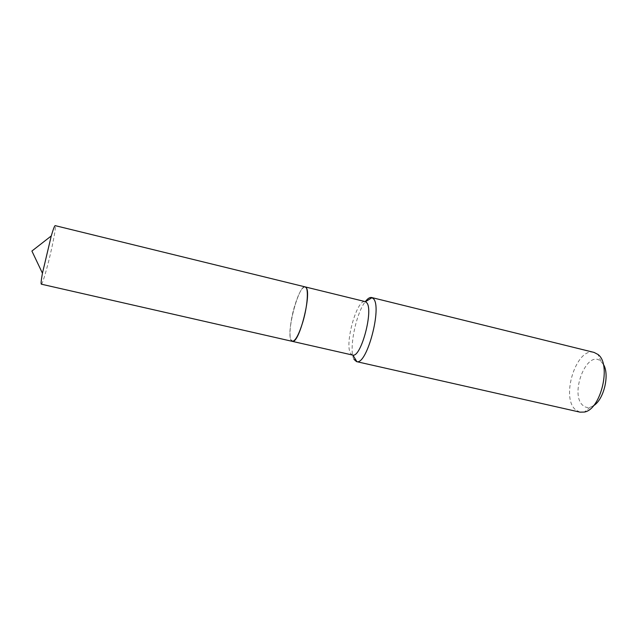 <?xml version="1.0" encoding="UTF-8"?>
<svg xmlns="http://www.w3.org/2000/svg" width="638" height="638" viewBox="0 0 638 638"><rect width="100%" height="100%" fill="white"/><g stroke="black" fill="none" stroke-linecap="round" stroke-linejoin="round"><path stroke-width="0.48" stroke-dasharray="3.19 2.39" d="M41.342 284.181C42.419 284.843 47.882 265.783 51.678 248.373C54.677 234.513 55.849 226.937 55.179 225.637M292.26 341.346C288.424 340.875 289.756 322.238 294.549 306.288C298.432 293.632 301.965 287.164 305.139 286.885M306.216 287.913C311.312 294.118 299.748 340.804 293.041 341.226L290.92 339.855C286.007 330.651 300.012 280.752 305.777 287.347L306.216 287.913M292.308 341.362L290.984 339.95C286.334 331.321 298.799 284.468 305.179 286.901M593.468 405.744L590.118 407.251C587.51 407.881 585.19 407.331 583.164 405.616C569.232 394.954 586.346 349.76 600.398 360.893L603.293 364.194M579.958 412.148L575.747 409.923C560.323 397.873 576.353 346.897 594.074 352.423M352.527 355.079L350.701 353.58C344.177 344.632 356.929 298.504 365.175 301.599M354.01 359.377C348.531 350.429 355.813 313.561 365.311 301.638M600.972 361.347L597.958 354.457M590.118 407.251L584.336 412.06"/><path stroke-width="0.96" d="M55.179 225.637C54.589 225.661 53.281 229.09 51.263 235.94L42.443 273.216C41.183 280.241 40.816 283.894 41.342 284.181L292.26 341.346C295.282 341.258 298.767 334.918 302.723 322.334C307.723 305.865 308.888 287.14 305.139 286.885L55.179 225.637M305.179 286.901L306.328 287.85C311.44 294.07 299.836 340.915 293.105 341.33L292.308 341.362M603.293 364.194C609.96 374.235 603.931 399.755 593.468 405.744M365.311 301.638C367.671 298.512 369.785 297.141 371.659 297.531L594.074 352.423L597.958 354.457C611.714 364.091 600.956 409.612 584.336 412.06L579.958 412.148L356.514 361.618L354.01 359.377M371.659 297.531L373.413 298.712C382.329 306.822 367.073 364.697 356.897 361.682L356.514 361.618M305.219 286.909L365.175 301.599L366.643 302.619C373.812 309.51 361.228 357.36 352.894 355.135L292.348 341.37M42.443 273.216L31.9 251.045L51.263 235.94M352.894 355.135L356.897 361.682M365.526 301.718L372.034 297.659"/></g></svg>
